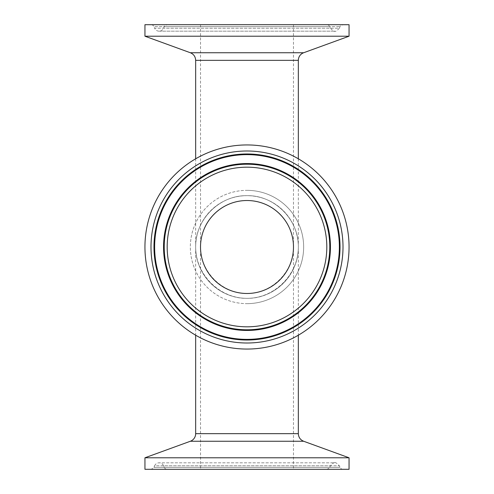 <?xml version="1.0" encoding="UTF-8"?>
<svg xmlns="http://www.w3.org/2000/svg" width="494" height="494" viewBox="0 0 494 494"><rect width="100%" height="100%" fill="white"/><g stroke="black" fill="none" stroke-linecap="round" stroke-linejoin="round"><path stroke-width="0.37" stroke-dasharray="2.47 1.85" d="M326.812 24.7L167.188 24.7L326.812 24.7A3.236 3.236 0 0 1 329.788 26.67L164.212 26.67L329.788 26.67L330.443 28.214L163.557 28.214L330.443 28.214C332.839 30.832 334.327 31.82 334.907 31.165C335.272 31.894 336.76 30.906 339.372 28.214L154.628 28.214A4.847 4.847 0 0 0 163.557 28.214L164.212 26.67C163.736 26.404 164.73 25.75 167.188 24.7M349.054 24.7L144.946 24.7M150.997 24.7L343.003 24.7L150.997 24.7A3.236 3.236 0 0 1 153.974 26.67L340.026 26.67L153.974 26.67L154.628 28.214L339.372 28.214L340.026 26.67C339.557 26.404 340.551 25.75 343.003 24.7M247 200.521A46.479 46.479 0 0 1 287.255 270.243A46.479 46.479 0 0 1 206.745 270.243A46.479 46.479 0 0 1 247 200.521C271.848 199.996 294.004 222.152 293.479 247C294.004 271.848 271.848 294.004 247 293.479C222.152 294.004 199.996 271.848 200.521 247C200.336 271.873 222.127 293.664 247 293.479C271.873 293.664 293.664 271.873 293.479 247C294.004 222.152 271.848 199.996 247 200.521C222.152 199.996 199.996 222.152 200.521 247C199.996 222.152 222.152 199.996 247 200.521M247 349.054A102.054 102.054 0 0 1 158.617 195.97A102.054 102.054 0 0 1 335.383 195.97A102.054 102.054 0 0 1 247 349.054A102.054 102.054 0 0 1 158.617 195.97A102.054 102.054 0 0 1 335.383 195.97A102.054 102.054 0 0 1 247 349.054M167.188 469.3L326.812 469.3L167.188 469.3A3.236 3.236 0 0 1 164.212 467.33L329.788 467.33L164.212 467.33L163.557 465.786L330.443 465.786L163.557 465.786A4.847 4.847 0 0 0 154.628 465.786L339.372 465.786L154.628 465.786L153.974 467.33L340.026 467.33L153.974 467.33C154.585 467.515 153.597 468.17 150.997 469.3L343.003 469.3L150.997 469.3M247 469.3L200.521 469.3L247 469.3M343.003 469.3A3.236 3.236 0 0 1 340.026 467.33L339.372 465.786C336.76 463.094 335.272 462.106 334.907 462.835L159.093 462.835L334.907 462.835C334.327 462.18 332.839 463.168 330.443 465.786L329.788 467.33C330.264 467.596 329.27 468.25 326.812 469.3M144.946 469.3L349.054 469.3M349.054 36.216L144.946 36.216M195.667 158.79L195.667 247C195.093 219.564 219.564 195.093 247 195.667C219.564 195.093 195.093 219.564 195.667 247A51.333 51.333 0 0 1 247 195.667C274.436 195.093 298.907 219.564 298.333 247C298.907 219.564 274.436 195.093 247 195.667A51.333 51.333 0 0 1 298.333 247A51.333 51.333 0 0 1 247 298.333A51.333 51.333 0 0 1 195.667 247C195.093 274.436 219.564 298.907 247 298.333C274.436 298.907 298.907 274.436 298.333 247C298.537 274.466 274.466 298.537 247 298.333C219.534 298.537 195.463 274.466 195.667 247L195.667 335.21M144.946 457.784L349.054 457.784M298.333 158.79L298.333 247A51.333 51.333 0 0 0 247 195.667A51.333 51.333 0 0 0 195.667 247A51.333 51.333 0 0 0 247 298.333A51.333 51.333 0 0 0 298.333 247L298.333 335.21M247 144.946A102.054 102.054 0 0 0 158.617 298.03A102.054 102.054 0 0 0 335.383 298.03A102.054 102.054 0 0 0 247 144.946M167.188 247A79.812 79.812 0 0 0 286.909 316.123A79.812 79.812 0 0 0 286.909 177.877A79.812 79.812 0 0 0 167.188 247M164.212 247A82.788 82.788 0 0 1 247 164.212A82.788 82.788 0 0 1 329.788 247A82.788 82.788 0 0 1 247 329.788A82.788 82.788 0 0 1 164.212 247M163.557 247A83.443 83.443 0 0 0 247 330.443A83.443 83.443 0 0 0 330.443 247A83.443 83.443 0 0 0 247 163.557A83.443 83.443 0 0 0 163.557 247M343.003 247A96.003 96.003 0 0 1 198.996 330.14A96.003 96.003 0 0 1 198.996 163.86A96.003 96.003 0 0 1 343.003 247M340.026 247A93.026 93.026 0 0 0 247 153.974A93.026 93.026 0 0 0 153.974 247A93.026 93.026 0 0 0 247 340.026A93.026 93.026 0 0 0 340.026 247M154.628 247A92.372 92.372 0 0 0 247 339.372A92.372 92.372 0 0 0 339.372 247A92.372 92.372 0 0 0 247 154.628A92.372 92.372 0 0 0 154.628 247M298.333 60.342L195.667 60.342M190.351 52.747L303.649 52.747M247 303.649A56.649 56.649 0 0 0 303.649 247A56.649 56.649 0 0 0 247 190.351A56.649 56.649 0 0 0 190.351 247A56.649 56.649 0 0 0 247 303.649M303.649 441.253L190.351 441.253M195.667 433.658L298.333 433.658M247 190.351A56.649 56.649 0 0 1 303.649 247A56.649 56.649 0 0 1 247 303.649A56.649 56.649 0 0 1 190.351 247A56.649 56.649 0 0 1 247 190.351M159.093 31.165L334.907 31.165L159.093 31.165M200.521 24.7L200.521 469.3M293.479 24.7L293.479 469.3"/><path stroke-width="0.74" d="M144.946 24.7L349.054 24.7L349.054 36.216L144.946 36.216L144.946 24.7M247 469.3L144.946 469.3L144.946 457.784L349.054 457.784L349.054 469.3L247 469.3M190.351 52.747C193.71 54.167 195.488 56.699 195.667 60.342L298.333 60.342A8.083 8.083 0 0 1 303.649 52.747L190.351 52.747L144.946 36.216M195.667 433.658A8.083 8.083 0 0 1 190.351 441.253L303.649 441.253C300.29 439.833 298.512 437.301 298.333 433.658L195.667 433.658L195.667 335.21M247 200.521A46.479 46.479 0 0 0 206.745 270.243A46.479 46.479 0 0 0 287.255 270.243A46.479 46.479 0 0 0 247 200.521M247 144.946A102.054 102.054 0 0 0 158.617 298.03A102.054 102.054 0 0 0 335.383 298.03A102.054 102.054 0 0 0 247 144.946M326.812 247A79.812 79.812 0 0 1 207.091 316.123A79.812 79.812 0 0 1 207.091 177.877A79.812 79.812 0 0 1 326.812 247M329.788 247A82.788 82.788 0 0 0 247 164.212A82.788 82.788 0 0 0 164.212 247A82.788 82.788 0 0 0 247 329.788A82.788 82.788 0 0 0 329.788 247M163.557 247A83.443 83.443 0 0 1 247 163.557A83.443 83.443 0 0 1 330.443 247A83.443 83.443 0 0 1 247 330.443A83.443 83.443 0 0 1 163.557 247M150.997 247A96.003 96.003 0 0 0 295.004 330.14A96.003 96.003 0 0 0 295.004 163.86A96.003 96.003 0 0 0 150.997 247M153.974 247A93.026 93.026 0 0 1 247 153.974A93.026 93.026 0 0 1 340.026 247A93.026 93.026 0 0 1 247 340.026A93.026 93.026 0 0 1 153.974 247M154.628 247A92.372 92.372 0 0 1 247 154.628A92.372 92.372 0 0 1 339.372 247A92.372 92.372 0 0 1 247 339.372A92.372 92.372 0 0 1 154.628 247M303.649 52.747L349.054 36.216M195.667 60.342L195.667 158.79M298.333 60.342L298.333 158.79M190.351 441.253L144.946 457.784M303.649 441.253L349.054 457.784M298.333 335.21L298.333 433.658"/></g></svg>
